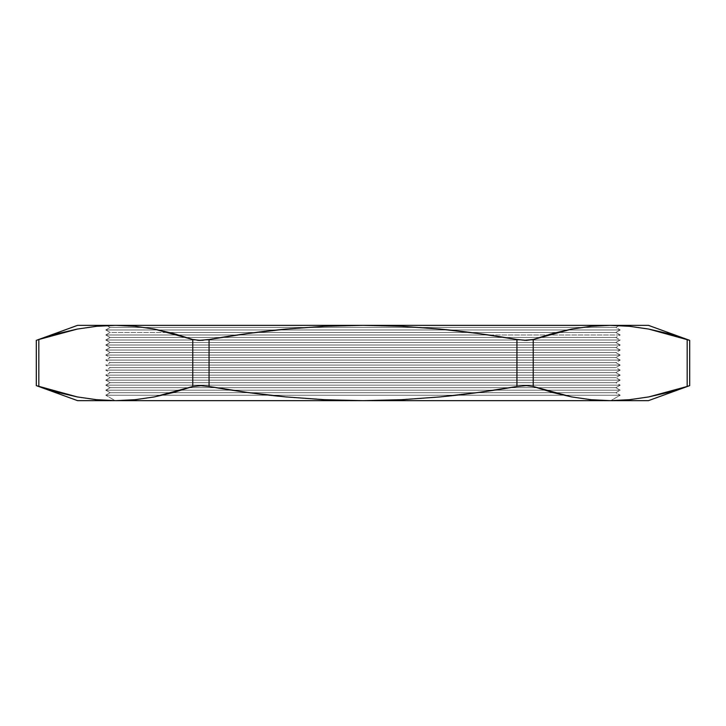 <?xml version="1.0" encoding="UTF-8"?>
<svg xmlns="http://www.w3.org/2000/svg" width="726" height="726" viewBox="0 0 726 726"><rect width="100%" height="100%" fill="white"/><g stroke="black" fill="none" stroke-linecap="round" stroke-linejoin="round"><path stroke-width="0.54" stroke-dasharray="3.63 2.72" d="M36.681 340.24L38.823 339.505L38.823 386.495L58.062 392.467L77.31 396.931L96.549 399.699L77.31 396.931L96.549 399.699L115.788 400.643L135.036 399.699L154.275 396.931L192.762 386.495L192.762 339.505L154.275 329.069L135.036 326.301L115.788 325.357L363 325.357L106.495 325.357L110.125 327.453L615.875 327.453L110.125 327.453L106.495 325.357L619.505 325.357L615.875 327.453L620.222 329.967L615.875 332.472L110.125 332.472L105.778 329.967L620.222 329.967L105.778 329.967L110.125 327.453L615.875 327.453L110.125 327.453L105.778 329.967L620.222 329.967L615.875 327.453L619.505 325.357L106.495 325.357L363 325.357L324.54 326.301L286.044 329.069C261.569 331.383 235.905 334.868 209.061 339.505L209.061 386.495C235.905 391.132 261.569 394.617 286.044 396.931L324.54 399.699L363 400.643L401.551 399.699L440.056 396.922C464.495 394.608 490.123 391.132 516.939 386.495L516.939 339.505C490.123 334.868 464.495 331.392 440.056 329.078L401.551 326.301L363 325.357L610.212 325.357L590.964 326.301L571.725 329.069L533.238 339.505L533.238 386.495L571.725 396.931L590.964 399.699L610.212 400.643L629.451 399.699L648.69 396.931L687.177 386.495L687.177 339.505L689.7 340.367M518.527 386.241L529.435 385.76L533.238 386.495L526.359 385.633L516.939 386.495L516.939 339.505L526.341 340.367L533.238 339.505L533.238 386.495L552.477 392.467L571.725 396.931L590.964 399.699L610.212 400.643L115.189 400.643L610.811 400.643L77.546 400.643L610.811 400.643L620.222 395.207L615.875 392.702L620.222 390.189L615.875 387.684L620.222 385.17L615.875 382.666L620.222 380.152L615.875 377.647L620.222 375.133L615.875 372.62L620.222 370.115L615.875 367.601L620.222 365.096L615.875 362.583L620.222 360.078L615.875 357.564L620.222 355.059L615.875 352.546L620.222 350.041L615.875 347.527L620.222 345.022L615.875 342.509L620.222 340.004L615.875 337.49L620.222 334.985L615.875 332.472L620.222 329.967L105.778 329.967L110.125 332.472L615.875 332.472L620.222 334.985L105.778 334.985L110.125 332.472L105.778 334.985L620.222 334.985L615.875 337.49L110.125 337.49L105.778 334.985L110.125 337.49L615.875 337.49L620.222 340.004L105.778 340.004L110.125 337.49L105.778 340.004L620.222 340.004L615.875 342.509L110.125 342.509L105.778 340.004L110.125 342.509L615.875 342.509L620.222 345.022L105.778 345.022L110.125 342.509L105.778 345.022L620.222 345.022L615.875 347.527L110.125 347.527L105.778 345.022L110.125 347.527L615.875 347.527L620.222 350.041L105.778 350.041L110.125 347.527L105.778 350.041L620.222 350.041L615.875 352.546L110.125 352.546L105.778 350.041L110.125 352.546L615.875 352.546L620.222 355.059L105.778 355.059L110.125 352.546L105.778 355.059L620.222 355.059L615.875 357.564L110.125 357.564L105.778 355.059L110.125 357.564L615.875 357.564L620.222 360.078L105.778 360.078L110.125 357.564L105.778 360.078L620.222 360.078L615.875 362.583L110.125 362.583L105.778 360.078L110.125 362.583L615.875 362.583L620.222 365.096L105.778 365.096L110.125 362.583L105.778 365.096L620.222 365.096L615.875 367.601L110.125 367.601L105.778 365.096L110.125 367.601L615.875 367.601L620.222 370.115L105.778 370.115L110.125 367.601L105.778 370.115L620.222 370.115L615.875 372.62L110.125 372.62L105.778 370.115L110.125 372.62L615.875 372.62L620.222 375.133L105.778 375.133L110.125 372.62L105.778 375.133L620.222 375.133L615.875 377.647L110.125 377.647L105.778 375.133L110.125 377.647L615.875 377.647L620.222 380.152L105.778 380.152L110.125 377.647L105.778 380.152L620.222 380.152L615.875 382.666L110.125 382.666L105.778 380.152L110.125 382.666L615.875 382.666L620.222 385.17L105.778 385.17L110.125 382.666L105.778 385.17L620.222 385.17L615.875 387.684L110.125 387.684L105.778 385.17L110.125 387.684L615.875 387.684L620.222 390.189L105.778 390.189L110.125 387.684L105.778 390.189L620.222 390.189L615.875 392.702L110.125 392.702L105.778 390.189L110.125 392.702L615.875 392.702L620.222 395.207L105.778 395.207L110.125 392.702L105.778 395.207L620.222 395.207L610.811 400.643L115.189 400.643L105.778 395.207L115.189 400.643L648.454 400.643L610.212 400.643L629.46 399.699M689.319 385.76L687.177 386.495L687.177 339.505L667.938 333.533L648.69 329.069L629.451 326.301L610.212 325.357L648.454 325.357L610.212 325.357L590.964 326.301L571.725 329.069L552.477 333.533L533.238 339.505M207.473 339.759L196.564 340.24L192.762 339.505L199.641 340.367L209.061 339.505L209.061 386.495L199.659 385.633L192.762 386.495L192.762 339.505L173.523 333.533L154.275 329.069L135.036 326.301L115.788 325.357L77.546 325.357L115.788 325.357L96.549 326.301L77.31 329.069L36.3 340.367L38.823 339.505L38.823 386.495L36.3 385.633M629.451 326.301L648.69 329.069L629.451 326.301L610.212 325.357L363 325.357L614.577 325.357L363 325.357L324.54 326.301L286.044 329.069L247.493 333.543L203.126 340.24M689.7 385.633L687.177 386.495L689.7 385.633M522.874 385.76L478.516 392.457L440.056 396.922L401.551 399.699L363 400.643L324.54 399.699L286.044 396.931L247.493 392.457L203.126 385.76L193.606 386.241M532.394 386.241L528.256 385.678M648.69 396.931L667.938 392.467L687.177 386.495M96.549 399.699L115.788 400.643L135.036 399.699L154.275 396.931L173.523 392.467L192.762 386.495M36.681 385.76L38.823 386.495M207.473 386.241L201.692 385.678M689.319 340.24L687.177 339.505M532.394 339.759L522.874 340.24L478.516 333.543L440.056 329.078L401.551 326.301L363 325.357L115.788 325.357L96.54 326.301M77.31 329.069L58.062 333.533L38.823 339.505M193.606 339.759L197.744 340.322M518.527 339.759L524.308 340.322M620.222 395.207L105.778 395.207L620.222 395.207M615.875 392.702L110.125 392.702L615.875 392.702M620.222 390.189L105.778 390.189L620.222 390.189M615.875 387.684L110.125 387.684L615.875 387.684M620.222 385.17L105.778 385.17L620.222 385.17M615.875 382.666L110.125 382.666L615.875 382.666M620.222 380.152L105.778 380.152L620.222 380.152M615.875 377.647L110.125 377.647L615.875 377.647M620.222 375.133L105.778 375.133L620.222 375.133M615.875 372.62L110.125 372.62L615.875 372.62M620.222 370.115L105.778 370.115L620.222 370.115M615.875 367.601L110.125 367.601L615.875 367.601M620.222 365.096L105.778 365.096L620.222 365.096M615.875 362.583L110.125 362.583L615.875 362.583M620.222 360.078L105.778 360.078L620.222 360.078M615.875 357.564L110.125 357.564L615.875 357.564M620.222 355.059L105.778 355.059L620.222 355.059M615.875 352.546L110.125 352.546L615.875 352.546M620.222 350.041L105.778 350.041L620.222 350.041M615.875 347.527L110.125 347.527L615.875 347.527M620.222 345.022L105.778 345.022L620.222 345.022M615.875 342.509L110.125 342.509L615.875 342.509M620.222 340.004L105.778 340.004L620.222 340.004M615.875 337.49L110.125 337.49L615.875 337.49M620.222 334.985L488.68 334.985L620.222 334.985M488.662 334.985L237.338 334.985L488.662 334.985M237.32 334.985L105.778 334.985L237.32 334.985M615.875 332.472L556.506 332.472L615.875 332.472M556.497 332.472L470.43 332.472L556.497 332.472M470.412 332.472L255.588 332.472L470.412 332.472M255.57 332.472L169.503 332.472L255.57 332.472"/><path stroke-width="1.09" d="M38.823 386.495L38.823 339.505L77.31 329.069L96.549 326.301L115.788 325.357L135.036 326.301L154.275 329.069L192.762 339.505L192.762 386.495L154.275 396.931L135.036 399.699L115.788 400.643L96.549 399.699L77.31 396.931L58.062 392.467L36.3 385.633L36.3 340.367L36.3 385.633L77.31 396.931L38.823 386.495L38.823 339.505L58.062 333.533L77.31 329.069L96.549 326.301L115.788 325.357L77.546 325.357L36.835 340.176M687.604 386.35L648.69 396.931L629.451 399.699L610.212 400.643L590.964 399.699L571.725 396.931L533.238 386.495L533.238 339.505L571.725 329.069L590.964 326.301L610.212 325.357L629.451 326.301L648.69 329.069L667.938 333.533L687.177 339.505L687.177 386.495L689.7 385.633L689.7 340.367L648.69 329.069L687.177 339.505L687.177 386.495L667.938 392.467L648.69 396.931L629.451 399.699L610.212 400.643L648.454 400.643L689.165 385.824M689.7 340.367L648.454 325.357L363 325.357L401.551 326.301L440.056 329.078C464.495 331.392 490.123 334.868 516.939 339.505L516.939 386.495C490.123 391.132 464.495 394.608 440.056 396.922L401.551 399.699L363 400.643L324.54 399.699L286.044 396.931C261.569 394.617 235.905 391.132 209.061 386.495L209.061 339.505C235.905 334.868 261.569 331.383 286.044 329.069L324.54 326.301L363 325.357L77.546 325.357L38.396 339.65M199.641 385.633L209.061 386.495L209.061 339.505L199.659 340.367L192.762 339.505L192.762 386.495L199.641 385.633M526.341 385.633L533.238 386.495L533.238 339.505L526.359 340.367L516.939 339.505L516.939 386.495L526.341 385.633M689.7 385.633L648.454 400.643L77.546 400.643L115.788 400.643L96.549 399.699M516.939 386.495L478.516 392.457L440.056 396.922L401.551 399.699L363 400.643L610.212 400.643L590.964 399.699L571.725 396.931L552.477 392.467L533.238 386.495M528.256 385.678L522.874 385.76M629.451 399.699L648.69 396.931M201.692 385.678L192.762 386.495L173.523 392.467L154.275 396.931L135.036 399.699L115.788 400.643L363 400.643L324.54 399.699L286.044 396.931L247.493 392.457L209.061 386.495M648.454 325.357L610.212 325.357L629.451 326.301M96.549 326.301L77.31 329.069M209.061 339.505L247.493 333.543L286.044 329.069L324.54 326.301L363 325.357L115.788 325.357L135.036 326.301L154.275 329.069L173.523 333.533L192.762 339.505M197.744 340.322L203.126 340.24M524.308 340.322L533.238 339.505L552.477 333.533L571.725 329.069L590.964 326.301L610.212 325.357L363 325.357L401.551 326.301L440.056 329.078L478.516 333.543L516.939 339.505M36.3 385.633L77.546 400.643"/></g></svg>

